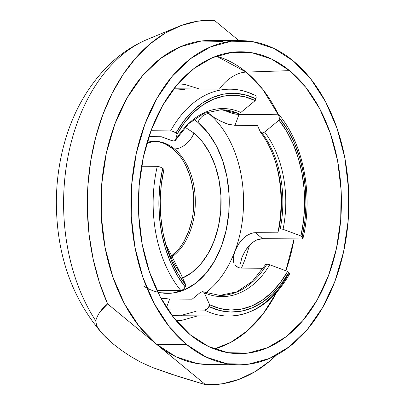 <?xml version="1.0" encoding="UTF-8"?>
<svg xmlns="http://www.w3.org/2000/svg" width="405" height="405" viewBox="0 0 405 405"><rect width="100%" height="100%" fill="white"/><g stroke="black" fill="none" stroke-linecap="round" stroke-linejoin="round"><path stroke-width="0.61" d="M237.3 113.197L238.348 113.486A92.846 62.436 90.4 0 0 220.735 109.735A92.846 62.436 -89.6 0 1 238.348 113.486L240.869 112.438A94.031 63.231 90.4 0 0 175.355 140.419L175.299 140.545M229.711 89.191A113.451 76.292 90.4 0 0 170.611 130.886L173.456 131.488L177.238 133.898L176.028 132.901L183.708 121.105L192.481 111.137L202.146 103.219L212.493 97.529L223.282 94.193L234.277 93.287L245.233 94.826L255.899 98.779L255.221 100.587L244.807 96.775L234.115 95.307L223.388 96.213L212.863 99.478L202.768 105.022L193.327 112.732L184.756 122.426L177.238 133.898L175.355 140.419L177.238 133.898A107.371 72.201 -89.6 0 1 255.221 100.587L240.869 112.438A94.031 63.231 90.4 0 0 175.355 140.419L173.947 140.996L171.112 140.388L161.377 136.758L172.611 140.834M193.823 119.328L197.934 122.426A10.13 6.576 129.5 0 1 208.762 113.613L214.377 117.653L221.226 121.475L228.41 124.264L234.966 125.317L239.036 114.488L232.46 113.456L223.373 109.816L228.871 112.271L235.887 114.215L278.022 114.767L279.754 115.85L279.956 117.02L278.989 120.199L279.668 118.392L287.55 129.747L294.202 142.732L299.472 157.059L303.239 172.409L305.421 188.436L305.967 204.783L304.869 221.079L302.145 236.965L300.935 235.968L303.558 220.457L304.611 204.55L304.064 188.608L301.927 172.97L298.257 157.99L293.129 144.003L286.659 131.311L278.989 120.199L264.632 132.045L262.111 133.093A92.846 62.436 -89.6 0 1 280.235 228.698L283.07 229.306A94.031 63.231 90.4 0 0 264.632 132.045L278.989 120.199A107.371 72.201 -89.6 0 1 300.935 235.968L283.07 229.306A94.031 63.231 90.4 0 0 264.632 132.045L262.111 133.093L260.39 132.015L257.459 125.479L260.612 132.389C267.189 141.087 272.327 151.521 276.038 163.691A94.031 63.231 -89.6 0 1 278.827 229.276L277.81 232.829L255.317 232.667L252.285 233.032L249.237 234.131L246.22 235.918L243.364 238.287L238.383 244.352L234.859 251.282L233.275 257.934L234.859 251.282A101.296 68.116 90.4 0 0 208.762 113.613A10.13 6.576 -50.5 0 0 197.934 122.426L207.79 132.567L216.113 145.385L222.588 160.385L226.962 176.99L229.068 194.567L228.825 212.438L226.243 229.913L221.424 246.321L214.544 261.038L205.877 273.491L195.752 283.206L184.558 289.808L172.727 293.043L160.709 292.785L157.834 292.202M180.245 272.757L165.66 244.139A94.031 63.231 90.4 0 0 180.463 273.132L185.86 285.125A107.371 72.201 -89.6 0 1 166.501 247.045A107.371 72.201 -89.6 0 1 163.909 169.356L161.286 184.862L160.238 200.769L160.785 216.715L162.916 232.354L166.587 247.328L171.715 261.321L178.185 274.013L185.86 285.125L185.181 286.927L177.294 275.577L170.642 262.592L165.372 248.26L161.605 232.91L159.423 216.883L158.876 200.541L159.98 184.24L162.704 168.353L163.909 169.356L160.132 166.946L157.287 166.339A113.451 76.292 90.4 0 0 180.827 290.512L183.359 289.459L185.181 286.927A109.401 73.568 -89.6 0 1 162.704 168.353L160.132 166.946L157.287 166.339L141.578 166.227L157.287 166.339A113.451 76.292 -89.6 0 0 180.827 290.512L182.093 290.243L184.442 288.299L185.86 285.125L180.21 272.717M288.233 274.393A113.451 76.292 -89.6 0 1 228.612 316.087C253.515 315.373 273.846 301.32 289.605 273.932L289.509 273.178L287.606 271.426L269.745 264.759L266.91 264.156A92.846 62.436 -89.6 0 1 220.123 295.417A92.846 62.436 90.4 0 0 266.91 264.156L265.503 264.728L266.91 264.156L269.745 264.759L287.606 271.426A107.371 72.201 -89.6 0 1 209.623 304.737L204.231 292.744A94.031 63.231 90.4 0 0 269.745 264.759A94.031 63.231 90.4 0 1 204.231 292.744L209.623 304.737L220.042 308.549L230.728 310.017L241.456 309.106L251.986 305.846L262.081 300.297L271.517 292.592L280.088 282.898L287.606 271.426L288.816 272.423L281.136 284.214L272.363 294.182L262.698 302.1L252.356 307.795L241.562 311.131L230.566 312.037L219.611 310.498L208.945 306.539L209.623 304.737L208.205 307.906L207.122 309.071L204.591 310.124A113.451 76.292 90.4 0 0 229.139 316.087M202.014 291.706L203.325 291.828L204.231 292.744L203.558 291.954L202.51 291.666L199.989 292.714L192.167 299.173L169.68 299.011L160.932 298.186M103.103 334.55C72.171 299.123 56.589 255.074 56.351 202.404C56.406 185.363 58.31 168.677 62.071 152.341C69.569 119.794 83.612 92.279 104.191 69.792C116.701 56.391 131.124 46.246 147.455 39.366A169.098 113.709 90.4 0 0 95.712 320.745L96.719 325.878L100.617 331.705L106.282 337.79L113.278 344.012L121.333 350.214L130.395 356.294L140.717 362.197L152.295 367.431L179.126 376.736L205.619 384.75L156.624 344.321L205.619 384.75A182.331 122.609 -89.6 0 0 276.438 355.099L270.034 360.901L254.887 371.739L238.904 379.409L222.38 383.778L205.619 384.75L170.221 373.815L152.295 367.431L140.717 362.197L130.395 356.294L121.333 350.214L113.278 344.012L103.103 334.55L100.617 331.705L96.719 325.878L95.712 320.745C97.691 314.265 101.665 308.645 107.629 303.892A182.331 122.609 -89.6 0 1 177.739 26.851A182.331 122.609 -89.6 0 1 214.245 20.25L238.945 40.632L214.245 20.25L197.483 21.222L180.959 25.591L164.977 33.261L149.83 44.099L135.812 57.9L123.176 74.409L112.17 93.307L102.986 114.251L95.803 136.844L90.755 160.669L87.936 185.272L87.399 210.195L89.156 234.981L93.165 259.154L99.367 282.27L107.629 303.892L156.624 344.321A162.071 108.986 90.4 0 0 208.772 364.566L238.758 364.783A162.071 108.986 -89.6 0 1 186.614 344.539L156.624 344.321L176.195 356.901L197.063 363.543L209.284 364.571M240.565 40.642L211.091 40.434A162.071 108.986 90.4 0 0 104.627 161.615A162.071 108.986 90.4 0 0 156.624 344.321L186.614 344.539A162.071 108.986 -89.6 0 1 134.617 161.828A162.071 108.986 -89.6 0 1 241.081 40.647A162.071 108.986 -89.6 0 1 293.225 60.892L310.751 78.919L325.549 101.706L337.056 128.375L344.832 157.899L348.578 189.145L348.148 220.912L343.556 251.981L334.986 281.156L322.76 307.319L307.349 329.457L289.347 346.731L269.447 358.466L248.412 364.216L227.048 363.761L206.185 357.114L186.614 344.539L169.093 326.506L154.29 303.72L142.783 277.055L135.007 247.531L131.26 216.285L131.691 184.518L136.282 153.449L144.858 124.274L157.084 98.111L172.495 75.968L190.492 58.7L210.392 46.965L231.427 41.214L252.791 41.669L273.658 48.316L293.225 60.892A162.071 108.986 -89.6 0 1 345.222 243.597A162.071 108.986 -89.6 0 1 238.758 364.783M219.434 89.115A30.39 19.734 129.5 0 1 246.134 72.1L289.565 70.642A150.933 101.498 -89.6 0 1 337.557 243.101A150.933 101.498 -89.6 0 1 235.619 353.545A150.933 101.498 -89.6 0 1 190.274 334.788A150.933 101.498 -89.6 0 1 141.451 166.961A150.933 101.498 -89.6 0 1 237.781 51.84A150.933 101.498 -89.6 0 1 289.565 70.642L246.134 72.1A148.913 100.141 90.4 0 0 216.386 56.103L246.134 72.1A30.39 19.734 -50.5 0 0 221.024 86.969M182.645 277.997A79.01 53.131 90.4 0 0 220.73 210.838A79.01 53.131 90.4 0 0 193.934 133.063A18.235 11.841 129.5 0 1 174.444 148.918A60.775 40.87 -89.6 0 1 195.321 202.525A60.775 40.87 -89.6 0 1 173.527 255.687M146.919 143.076L154.887 141.325A60.775 40.87 -89.6 0 1 174.444 148.918L172.945 148.908A60.775 40.87 90.4 0 0 154.224 141.335M238.337 267.533L235.153 265.381L236.925 266.875L239.233 267.801L241.993 268.125L263.24 268.277L241.476 268.11L244.979 259.63L249.586 245.177M233.32 260.85L233.943 263.351L233.32 260.85L233.275 257.934M205.659 292.774A101.296 68.116 90.4 0 0 234.859 251.282A101.296 68.116 -89.6 0 0 208.762 113.613A101.296 68.116 90.4 0 0 206.95 112.175M289.205 274.251L289.651 273.82L288.816 272.423A109.401 73.568 -89.6 0 1 208.945 306.539L207.122 309.071L204.591 310.124L168.014 309.86L204.591 310.124A113.451 76.292 -89.6 0 0 228.612 316.087L174.631 315.703A113.451 76.292 90.4 0 1 172.12 315.622L174.995 315.703M279.956 117.02L279.668 118.392A109.401 73.568 -89.6 0 1 302.145 236.965L302.975 238.363L301.563 238.94L262.577 238.661L259.559 239.016L256.476 240.104L253.454 241.866L250.553 244.225L245.531 250.255L241.993 257.165L240.428 263.832M165.66 244.139A94.031 63.231 90.4 0 0 180.463 273.132M156.938 290.344L180.827 290.512L156.938 290.344M275.577 162.208A101.296 68.116 -89.6 0 1 277.81 232.829A101.296 68.116 90.4 0 0 275.577 162.208M279.739 115.825L279.075 115.05L278.022 114.767L239.036 114.488L234.966 125.317L257.459 125.479L234.966 125.317L228.41 124.264L224.846 123.049L217.708 119.642L214.377 117.653L207.077 112.129L208.762 113.613M276.134 164.01A94.031 63.231 -89.6 0 1 278.827 229.276L280.235 228.698A92.846 62.436 90.4 0 0 262.111 133.093L261.063 132.805L260.39 132.015M279.49 115.42C303.608 144.15 313.278 195.311 302.986 238.337L302.839 237.725L300.935 235.968L283.07 229.306L280.235 228.698L278.827 229.276L277.81 232.829L255.317 232.667L262.577 238.661L255.317 232.667M165.605 144.19L172.945 148.908L179.516 155.672M185.065 164.212L189.383 174.216L192.299 185.287L193.701 197.002L193.539 208.914M191.818 220.568L188.603 231.508L184.017 241.319M178.24 249.622L170.642 256.729A60.775 40.87 90.4 0 0 193.803 203.669A60.775 40.87 90.4 0 0 172.945 148.908L174.444 148.918A60.775 40.87 -89.6 0 1 195.281 204.596A60.775 40.87 -89.6 0 1 171.016 257.519M149.222 141.871A60.775 40.87 -89.6 0 1 174.444 148.918A18.235 11.841 -50.5 0 0 193.934 133.063L185.1 127.271M182.341 278.129L192.046 272.408L200.819 263.989L208.332 253.196L214.291 240.438L218.472 226.218L220.71 211.071L220.917 195.585L219.095 180.352L215.303 165.959L209.694 152.958L202.48 141.851L193.934 133.063M143.441 285.976A91.166 61.307 90.4 0 0 222.851 242.286A91.166 61.307 90.4 0 0 197.934 122.426M148.913 136.667L161.377 136.758L148.913 136.667M184.452 89.52L173.745 88.847A113.451 76.292 90.4 0 1 176.256 88.806L230.237 89.191A113.451 76.292 -89.6 0 0 170.611 130.886L150.989 130.744L170.611 130.886L173.456 131.488L176.028 132.901A109.401 73.568 -89.6 0 1 255.899 98.779L255.985 96.238L255.165 95.362C247.121 91.328 238.813 89.272 230.237 89.191A113.451 76.292 -89.6 0 1 254.254 95.155M177.927 83.744L184.857 84.458L199.376 88.973M225.919 110.064L227.154 111.583M197.751 315.865L181.658 320.38L176.231 320.785M181.389 315.303L196.116 311.278M301.563 238.94L262.577 238.661L256.476 240.104L253.454 241.866L250.553 244.225L247.895 247.055L245.531 250.255L241.993 257.15M278.478 114.812A148.913 100.141 90.4 0 0 246.134 72.1L262.774 89.358L279.096 116.098M294.096 238.884L285.849 270.768A148.913 100.141 90.4 0 0 294.096 238.884M276.493 292.577L262.906 314.153L247.313 330.855L230.784 342.377L214.291 348.973A148.913 100.141 90.4 0 0 276.493 292.577M190.274 334.788L208.504 346.503L227.934 352.689L247.83 353.114L267.416 347.758L285.95 336.833L302.712 320.75L317.064 300.13L328.45 275.764L336.433 248.594L340.711 219.662L341.111 190.077L337.623 160.977L330.384 133.483L319.661 108.651L305.881 87.429L289.565 70.642L271.34 58.928L251.905 52.741L232.014 52.316L212.423 57.667L193.889 68.597L177.127 84.68L162.775 105.3L151.389 129.666L143.405 156.831L139.133 185.768L138.728 215.354L142.216 244.448L149.46 271.947L160.177 296.779L173.958 318.001L190.274 334.788M222.801 41.457L201.442 41.001L180.407 46.747L160.507 58.487L142.504 75.755L127.094 97.899L114.868 124.057L106.297 153.232L101.706 184.3L101.275 216.067L105.016 247.313L112.793 276.838L124.305 303.507L139.102 326.293L156.624 344.321L107.629 303.892L100.237 311.693M169.68 299.011L166.48 307.532L169.68 299.011L192.167 299.173L200.075 292.643M161.575 298.293L167.71 298.951M238.348 113.486L240.869 112.438L255.221 100.587L256.188 97.408L255.985 96.238L255.135 95.347M175.355 140.419L174.909 140.849M235.639 249.384L238.879 243.607L243.137 238.504L248.143 234.692L253.424 232.809M95.712 320.745A169.098 113.709 -89.6 0 1 139.477 43.138M175.309 140.53L188.598 123.727L204.105 113.299L221.095 109.735L237.532 113.319M265.558 264.607L252.28 281.399L236.788 291.838L219.763 295.417L203.356 291.843M237.396 51.855L237.781 51.84M154.887 141.325L153.389 141.315M147.455 39.366L177.739 26.851M275.122 160.648L276.038 163.691M235.168 353.519L235.619 353.545"/></g></svg>
